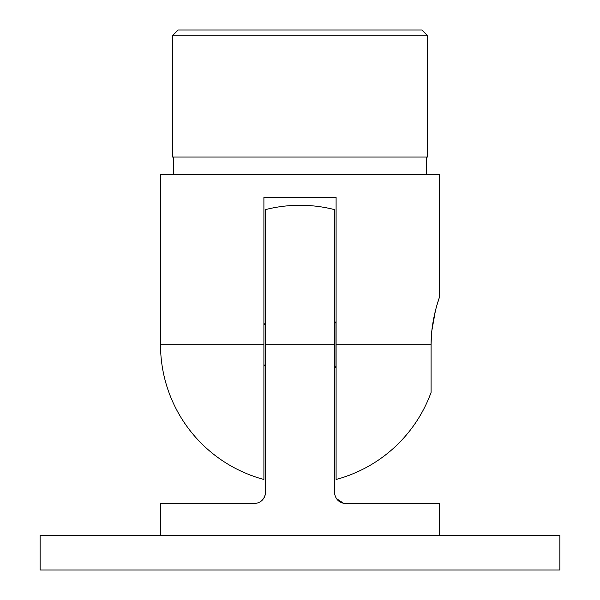 <?xml version="1.0" encoding="UTF-8"?>
<svg xmlns="http://www.w3.org/2000/svg" width="600" height="600" viewBox="0 0 600 600"><rect width="100%" height="100%" fill="white"/><g stroke="black" fill="none" stroke-linecap="round" stroke-linejoin="round"><path stroke-width="0.9" d="M300 535.35L559.89 535.35L559.89 570L40.11 570L40.11 535.35L300 535.35M336.39 498.562L343.665 503.362M334.365 209.58A139.477 139.477 0 0 0 265.635 209.58L265.635 344.76L334.365 344.76L334.365 209.58L334.365 492.03C335.19 499.185 339.045 503.04 345.915 503.58L439.478 503.58L439.478 535.35M265.635 209.58L265.635 492.03C264.825 499.17 260.97 503.025 254.085 503.58L255.975 503.43M160.523 535.35L160.523 503.58L254.085 503.58M263.61 498.562L264.705 496.575M264.96 495.93L265.635 492.03M172.365 35.775L178.14 30L421.86 30L427.635 35.775L172.365 35.775L172.365 157.058L427.635 157.058L427.635 35.775M436.92 305.228L439.478 297.112C439.77 296.663 430.942 319.005 431.085 344.76L431.423 335.332M431.82 330.832L435.375 310.95M439.478 297.112L439.478 174.382L160.523 174.382L160.523 344.76A139.477 139.477 0 0 0 263.903 479.482L263.903 344.76L160.523 344.76M336.097 344.76L431.085 344.76L431.085 392.408A139.477 139.477 0 0 1 336.097 479.482L336.097 197.49L263.903 197.49L263.903 344.76M265.635 325.612L265.612 363.87L263.903 366.315M336.097 323.31L334.935 321.66L334.935 367.86L334.365 367.86M426.48 157.058L426.48 174.382M173.52 157.058L173.52 174.382M265.612 325.642L263.903 323.205M336.097 366.21L334.935 367.86M334.365 321.66L334.935 321.66"/></g></svg>
